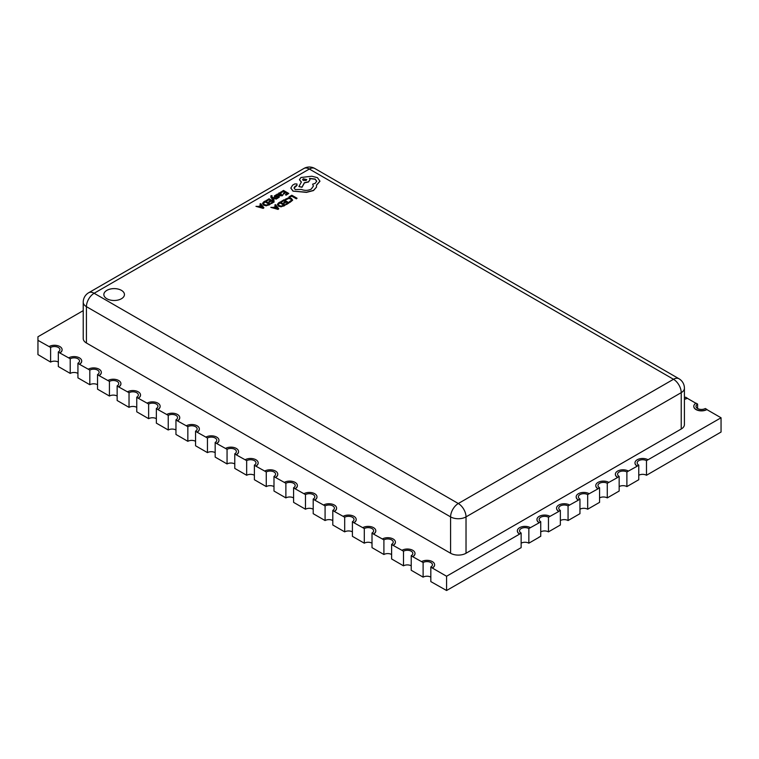 <?xml version="1.0" encoding="UTF-8"?>
<svg xmlns="http://www.w3.org/2000/svg" width="759" height="759" viewBox="0 0 759 759"><rect width="100%" height="100%" fill="white"/><g stroke="black" fill="none" stroke-linecap="round" stroke-linejoin="round"><path stroke-width="1.14" d="M106.877 298.752A10.284 5.939 0 0 0 118.091 300.033A10.284 5.939 0 0 0 124.438 294.549A10.284 5.939 0 0 0 121.431 290.346A10.284 5.939 0 0 0 110.216 289.056A10.284 5.939 0 0 0 103.86 294.549A10.284 5.939 0 0 0 106.877 298.752M124.438 294.558A10.284 5.939 0 0 0 121.431 290.365A10.284 5.939 0 0 0 110.226 289.075A10.284 5.939 0 0 0 103.86 294.558M432.374 567.874A7.637 4.412 0 0 0 434.613 564.753A7.637 4.412 0 0 0 432.374 561.632A7.637 4.412 0 0 0 421.568 561.632L423.114 562.523A5.455 3.15 180 0 1 430.827 562.523A5.455 3.15 180 0 1 432.431 564.753A5.455 3.15 180 0 1 430.827 566.982L432.374 568.055A7.637 4.412 0 0 0 434.613 564.933A7.637 4.412 0 0 0 434.613 564.838M412.763 556.556A7.637 4.412 0 0 0 415.002 553.434A7.637 4.412 0 0 0 412.763 550.313A7.637 4.412 0 0 0 401.957 550.313L403.503 551.205A5.455 3.15 180 0 1 411.226 551.205A5.455 3.15 180 0 1 412.82 553.434A5.455 3.15 180 0 1 411.226 555.664L412.763 556.726A7.637 4.412 0 0 0 415.002 553.615A7.637 4.412 0 0 0 415.002 553.52M393.162 545.237A7.637 4.412 0 0 0 395.401 542.116A7.637 4.412 0 0 0 393.162 538.994A7.637 4.412 0 0 0 382.356 538.994L383.902 539.886A5.455 3.15 180 0 1 391.616 539.886A5.455 3.15 180 0 1 393.219 542.116A5.455 3.15 180 0 1 391.616 544.345L393.162 545.408A7.637 4.412 0 0 0 395.401 542.296A7.637 4.412 0 0 0 395.401 542.201M373.561 533.919A7.637 4.412 0 0 0 375.79 530.797A7.637 4.412 0 0 0 373.561 527.676A7.637 4.412 0 0 0 362.755 527.676L364.292 528.568A5.455 3.15 180 0 1 372.014 528.568A5.455 3.15 180 0 1 373.608 530.797A5.455 3.15 180 0 1 372.014 533.027L373.561 534.089A7.637 4.412 0 0 0 375.79 530.977A7.637 4.412 0 0 0 375.79 530.883M353.95 522.6A7.637 4.412 0 0 0 356.189 519.479A7.637 4.412 0 0 0 353.95 516.357A7.637 4.412 0 0 0 343.144 516.357L344.69 517.249A5.455 3.15 180 0 1 352.404 517.249A5.455 3.15 180 0 1 354.007 519.479A5.455 3.15 180 0 1 352.404 521.708L353.95 522.771A7.637 4.412 0 0 0 356.189 519.659A7.637 4.412 0 0 0 356.189 519.564M334.349 511.272A7.637 4.412 0 0 0 336.588 508.16A7.637 4.412 0 0 0 334.349 505.039A7.637 4.412 0 0 0 323.543 505.039L325.08 505.93A5.455 3.15 180 0 1 332.803 505.93A5.455 3.15 180 0 1 334.396 508.16A5.455 3.15 180 0 1 332.803 510.39L334.349 511.452A7.637 4.412 0 0 0 336.588 508.331A7.637 4.412 0 0 0 336.579 508.245M314.738 499.953A7.637 4.412 0 0 0 316.977 496.841A7.637 4.412 0 0 0 314.738 493.72A7.637 4.412 0 0 0 303.932 493.72L305.479 494.612A5.455 3.15 180 0 1 313.201 494.612A5.455 3.15 180 0 1 314.795 496.841A5.455 3.15 180 0 1 313.201 499.061L314.738 500.134A7.637 4.412 0 0 0 316.977 497.012A7.637 4.412 0 0 0 316.977 496.927M295.137 488.635A7.637 4.412 0 0 0 297.376 485.523A7.637 4.412 0 0 0 295.137 482.401A7.637 4.412 0 0 0 284.331 482.401L285.877 483.293A5.455 3.15 180 0 1 293.591 483.293A5.455 3.15 180 0 1 295.194 485.523A5.455 3.15 180 0 1 293.591 487.743L295.137 488.815A7.637 4.412 0 0 0 297.376 485.694A7.637 4.412 0 0 0 297.376 485.608M275.526 477.316A7.637 4.412 0 0 0 277.766 474.204A7.637 4.412 0 0 0 275.526 471.083A7.637 4.412 0 0 0 264.72 471.083L266.267 471.975A5.455 3.15 180 0 1 273.99 471.975A5.455 3.15 180 0 1 275.583 474.204A5.455 3.15 180 0 1 273.99 476.424L275.526 477.496A7.637 4.412 0 0 0 277.766 474.375A7.637 4.412 0 0 0 277.766 474.29M255.925 465.998A7.637 4.412 0 0 0 258.164 462.876A7.637 4.412 0 0 0 255.925 459.764A7.637 4.412 0 0 0 245.119 459.764L246.666 460.656A5.455 3.15 180 0 1 254.379 460.656A5.455 3.15 180 0 1 255.982 462.876A5.455 3.15 180 0 1 254.379 465.106L255.925 466.178A7.637 4.412 0 0 0 258.164 463.056A7.637 4.412 0 0 0 258.164 462.971M236.315 454.679A7.637 4.412 0 0 0 238.554 451.558A7.637 4.412 0 0 0 236.315 448.446A7.637 4.412 0 0 0 225.508 448.446L227.055 449.337A5.455 3.15 180 0 1 234.778 449.337A5.455 3.15 180 0 1 236.372 451.558A5.455 3.15 180 0 1 234.778 453.787L236.315 454.859A7.637 4.412 0 0 0 238.554 451.738A7.637 4.412 0 0 0 238.554 451.652M216.713 443.36A7.637 4.412 0 0 0 218.953 440.239A7.637 4.412 0 0 0 216.713 437.127A7.637 4.412 0 0 0 205.907 437.127L207.454 438.019A5.455 3.15 180 0 1 215.167 438.019A5.455 3.15 180 0 1 216.77 440.239A5.455 3.15 180 0 1 215.167 442.469L216.713 443.541A7.637 4.412 0 0 0 218.953 440.419A7.637 4.412 0 0 0 218.953 440.334M197.112 432.042A7.637 4.412 0 0 0 199.342 428.92A7.637 4.412 0 0 0 197.112 425.808A7.637 4.412 0 0 0 186.306 425.808L187.843 426.691A5.455 3.15 180 0 1 195.566 426.691A5.455 3.15 180 0 1 197.16 428.92A5.455 3.15 180 0 1 195.566 431.15L197.112 432.222A7.637 4.412 0 0 0 199.342 429.101A7.637 4.412 0 0 0 199.342 429.015M177.502 420.723A7.637 4.412 0 0 0 179.741 417.602A7.637 4.412 0 0 0 177.502 414.49A7.637 4.412 0 0 0 166.695 414.49L168.242 415.372A5.455 3.15 180 0 1 175.955 415.372A5.455 3.15 180 0 1 177.559 417.602A5.455 3.15 180 0 1 175.955 419.831L177.502 420.903A7.637 4.412 0 0 0 179.741 417.782A7.637 4.412 0 0 0 179.741 417.697M157.9 409.405A7.637 4.412 0 0 0 160.14 406.283A7.637 4.412 0 0 0 157.9 403.162A7.637 4.412 0 0 0 147.094 403.162L148.631 404.054A5.455 3.15 180 0 1 156.354 404.054A5.455 3.15 180 0 1 157.948 406.283A5.455 3.15 180 0 1 156.354 408.513L157.9 409.585A7.637 4.412 0 0 0 160.14 406.463A7.637 4.412 0 0 0 160.13 406.378M138.29 398.086A7.637 4.412 0 0 0 140.529 394.965A7.637 4.412 0 0 0 138.29 391.843A7.637 4.412 0 0 0 127.484 391.843L129.03 392.735A5.455 3.15 180 0 1 136.753 392.735A5.455 3.15 180 0 1 138.347 394.965A5.455 3.15 180 0 1 136.753 397.194L138.29 398.266A7.637 4.412 0 0 0 140.529 395.145A7.637 4.412 0 0 0 140.529 395.059M118.689 386.767A7.637 4.412 0 0 0 120.928 383.646A7.637 4.412 0 0 0 118.689 380.525A7.637 4.412 0 0 0 107.882 380.525L109.429 381.416A5.455 3.15 180 0 1 117.142 381.416A5.455 3.15 180 0 1 118.746 383.646A5.455 3.15 180 0 1 117.142 385.876L118.689 386.948A7.637 4.412 0 0 0 120.928 383.826A7.637 4.412 0 0 0 120.928 383.741M99.078 375.449A7.637 4.412 0 0 0 101.317 372.327A7.637 4.412 0 0 0 99.078 369.206A7.637 4.412 0 0 0 88.272 369.206L89.818 370.098A5.455 3.15 180 0 1 97.541 370.098A5.455 3.15 180 0 1 99.135 372.327A5.455 3.15 180 0 1 97.541 374.557L99.078 375.629A7.637 4.412 0 0 0 101.317 372.508A7.637 4.412 0 0 0 101.317 372.422M79.477 364.13A7.637 4.412 0 0 0 81.716 361.009A7.637 4.412 0 0 0 79.477 357.887A7.637 4.412 0 0 0 68.671 357.887L70.217 358.779A5.455 3.15 180 0 1 77.93 358.779A5.455 3.15 180 0 1 79.534 361.009A5.455 3.15 180 0 1 77.93 363.238L79.477 364.311A7.637 4.412 0 0 0 81.716 361.189A7.637 4.412 0 0 0 81.716 361.094M59.876 352.812A7.637 4.412 0 0 0 62.105 349.69A7.637 4.412 0 0 0 59.876 346.569A7.637 4.412 0 0 0 49.069 346.569L50.606 347.461A5.455 3.15 180 0 1 58.329 347.461A5.455 3.15 180 0 1 59.923 349.69A5.455 3.15 180 0 1 58.329 351.92L59.876 352.992A7.637 4.412 0 0 0 62.105 349.871A7.637 4.412 0 0 0 62.105 349.776M423.114 562.523L423.114 577.144A5.455 3.15 180 0 1 430.827 577.144M403.503 551.205L403.503 565.825A5.455 3.15 180 0 1 411.226 565.825M383.902 539.886L383.902 554.506A5.455 3.15 180 0 1 391.616 554.506M364.292 528.568L364.292 543.188A5.455 3.15 180 0 1 372.014 543.188M344.69 517.249L344.69 531.869A5.455 3.15 180 0 1 352.404 531.869M325.08 505.93L325.08 520.541A5.455 3.15 180 0 1 332.803 520.541M305.479 494.612L305.479 509.223A5.455 3.15 180 0 1 313.201 509.223M285.877 483.293L285.877 497.904A5.455 3.15 180 0 1 293.591 497.904M266.267 471.975L266.267 486.585A5.455 3.15 180 0 1 273.99 486.585M246.666 460.656L246.666 475.267A5.455 3.15 180 0 1 254.379 475.267M227.055 449.337L227.055 463.948A5.455 3.15 180 0 1 234.778 463.948M207.454 438.019L207.454 452.63A5.455 3.15 180 0 1 215.167 452.63M187.843 426.691L187.843 441.311A5.455 3.15 180 0 1 195.566 441.311M168.242 415.372L168.242 429.992A5.455 3.15 180 0 1 175.955 429.992M148.631 404.054L148.631 418.674A5.455 3.15 180 0 1 156.354 418.674M129.03 392.735L129.03 407.355A5.455 3.15 180 0 1 136.753 407.355M109.429 381.416L109.429 396.037A5.455 3.15 180 0 1 117.142 396.037M89.818 370.098L89.818 384.718A5.455 3.15 180 0 1 97.541 384.718M70.217 358.779L70.217 373.4A5.455 3.15 180 0 1 77.93 373.4M50.606 347.461L50.606 362.081A5.455 3.15 180 0 1 58.329 362.081M272.13 197.729L276.323 198.905L277.054 198.488L271.864 197.179L272.064 195.756L271.001 195.632L270.859 197.274L271.001 195.813L270.859 197.274L273.468 200.737L274.151 200.167L272.149 197.748M271.466 196.799L272.064 195.756M272.377 197.976L276.323 199.086L277.054 198.488M277.073 194.162L279.473 195.727L282.244 195.765L283.183 194.646L280.099 195.148L281.058 194.427L281.077 193.004L279.957 192.729L278.8 193.061L278.306 194.114L277.073 194.162L279.473 195.547L282.244 195.585L283.183 194.646M278.8 193.241L278.325 194.285L278.8 193.241M281.077 193.004L281.058 194.598L281.077 193.184L281.058 194.598L280.242 195.224M280.697 192.065L281.295 192.406L283.439 191.173L285.194 192.188L283.325 193.27L283.923 193.611L285.801 192.539L287.471 193.507L285.45 194.665L286.058 195.016L288.752 193.46L283.515 190.443L280.697 192.245L281.295 192.587L283.439 191.353L285.042 192.283M285.45 194.665L286.058 195.196L288.752 193.46M283.325 193.27L283.923 193.792L285.801 192.71L287.319 193.592M285.147 199.332L285.792 199.712L288.686 198.27L290.697 198.83L291.712 200.063L289.331 201.752L290.033 202.34L292.642 200.215L291.361 198.403L288.799 197.701L285.147 199.332L285.792 199.892L288.686 198.45L290.697 199.01L291.712 200.234M289.056 196.828L289.653 197.349L291.741 196.145L296.371 198.82L297.054 198.251L291.817 195.234L289.056 196.828L289.653 197.349M281.067 201.439L281.665 201.78L283.8 200.547L285.564 201.562L283.686 202.644L284.283 202.995L286.162 201.913L287.832 202.881L285.811 204.048L286.418 204.389L289.113 202.833L283.875 199.816L281.067 201.619L281.665 201.96L283.8 200.727L285.403 201.657M285.811 204.048L286.418 204.569L289.113 202.833M283.686 202.644L284.283 203.175L286.162 202.093L287.68 202.966M283.819 206.068L285.308 205.034L280.08 202.008L278.638 202.843L277.339 204.437L278.496 206.201L281.143 206.818L285.308 205.034M270.821 207.359L278.041 209.408L278.762 208.81L275.526 204.636L274.777 205.072L275.707 206.182L273.525 207.444L270.821 207.359L278.041 209.228L278.762 208.81M274.777 205.072L275.612 206.239M275.289 196.467L276.988 195.319L276.314 194.75L274.293 196.012L274.673 196.714L278.458 197.179M277.5 198.137L279.284 196.951L278.904 196.429L279.284 197.131L277.5 198.317L276.855 197.767L277.5 198.317M274.293 196.012L274.673 196.894L274.293 196.183L274.673 196.894L276.845 196.913M266.21 200.433L266.807 200.774L268.942 199.541L270.707 200.556L268.838 201.638L269.436 201.979L271.305 200.898L272.984 201.866L270.963 203.032L271.561 203.384L274.255 201.828L269.028 198.801L266.21 200.613L266.807 200.955L268.942 199.721L270.555 200.642M270.963 203.032L271.561 203.564L274.255 201.828M268.838 201.638L269.436 202.16L271.305 201.078L272.823 201.96M268.961 205.063L270.451 204.019L265.223 201.002L263.781 201.828L262.481 203.431L263.648 205.186L266.295 205.803L270.451 204.019M255.963 206.344L263.193 208.393L263.914 207.805L260.669 203.63L259.929 204.057L260.849 205.177L258.677 206.439L255.963 206.344L263.193 208.213L263.914 207.805M259.929 204.057L260.754 205.234M292.993 191.135L306.494 192.369L313.495 190.556L316.503 187.141L316.503 185.073L319.928 181.126L317.433 177.663L311.816 176.23L300.991 177.492L299.454 179.646L301.361 182.008L298.904 186.6L302.035 187.075L304.416 182.691L308.467 181.809L309.995 179.665L309.511 178.374L315.165 179.058L316.702 181.211L315.165 183.355L312.632 184.171L313.41 186.088L311.218 189.114C308.05 190.661 304.757 190.765 301.361 189.437L295.26 189.608L294.046 187.919L295.042 186.382L296.968 185.31L296.968 183.982L294.739 183.934L292.547 185.205L290.83 188.128L292.993 191.135L306.494 192.188L313.495 190.386L316.503 187.141L316.503 185.253L319.928 181.306M290.83 188.033L292.993 190.964M296.968 183.982L296.968 185.49L296.968 184.162L296.968 185.49L294.046 188.014M312.632 184.171L313.41 186.173M309.511 178.555L315.165 179.238L316.702 181.297M298.904 186.6L302.035 187.255L304.416 182.872L308.467 181.989L309.995 179.75M299.454 179.731L301.361 182.179M540.74 521.708L539.203 522.6A7.637 4.412 180 0 1 536.964 519.479A7.637 4.412 180 0 1 541.679 515.399A7.637 4.412 180 0 1 550.009 516.357L548.463 517.249A5.455 3.15 0 0 0 542.514 516.566A5.455 3.15 0 0 0 539.146 519.479A5.455 3.15 0 0 0 540.74 521.708L540.74 536.319L539.042 537.125M539.203 522.6L539.203 522.771A7.637 4.412 180 0 1 536.964 519.659A7.637 4.412 180 0 1 536.964 519.564M432.374 568.055L446.577 576.252L446.577 590.511L521.139 547.637L521.139 533.027L519.592 533.919A7.637 4.412 180 0 1 517.353 530.797A7.637 4.412 180 0 1 522.069 526.718A7.637 4.412 180 0 1 530.399 527.676L539.203 522.771M530.399 527.676L528.852 528.568L528.852 543.188A5.455 3.15 0 0 0 521.139 543.188M539.203 537.211L528.852 543.188M548.463 517.249L548.463 531.869A5.455 3.15 0 0 0 540.74 531.869M560.351 510.39L558.804 511.272A7.637 4.412 180 0 1 556.565 508.16A7.637 4.412 180 0 1 561.28 504.08A7.637 4.412 180 0 1 569.611 505.039L568.064 505.93A5.455 3.15 0 0 0 562.115 505.247A5.455 3.15 0 0 0 558.747 508.16A5.455 3.15 0 0 0 560.351 510.39L560.351 525L548.463 531.869M558.804 511.272L558.804 511.452A7.637 4.412 180 0 1 556.565 508.331A7.637 4.412 180 0 1 556.565 508.245M550.009 516.357L558.804 511.452M568.064 505.93L568.064 520.541A5.455 3.15 0 0 0 560.351 520.541M579.952 499.061L578.405 499.953A7.637 4.412 180 0 1 576.176 496.841A7.637 4.412 180 0 1 580.891 492.762A7.637 4.412 180 0 1 589.212 493.72L587.675 494.612A5.455 3.15 0 0 0 581.726 493.929A5.455 3.15 0 0 0 578.358 496.841A5.455 3.15 0 0 0 579.952 499.061L579.952 513.682L568.064 520.541M578.405 499.953L578.405 500.134A7.637 4.412 180 0 1 576.176 497.012A7.637 4.412 180 0 1 576.176 496.927M569.611 505.039L578.405 500.134M587.675 494.612L587.675 509.223A5.455 3.15 0 0 0 579.952 509.223M599.563 487.743L598.016 488.635A7.637 4.412 180 0 1 595.777 485.523A7.637 4.412 180 0 1 600.492 481.443A7.637 4.412 180 0 1 608.822 482.401L607.276 483.293A5.455 3.15 0 0 0 601.327 482.61A5.455 3.15 0 0 0 597.959 485.523A5.455 3.15 0 0 0 599.563 487.743L599.563 502.363L587.675 509.223M598.016 488.635L598.016 488.815A7.637 4.412 180 0 1 595.777 485.694A7.637 4.412 180 0 1 595.777 485.608M589.212 493.72L598.016 488.815M607.276 483.293L607.276 497.904A5.455 3.15 0 0 0 599.563 497.904M619.164 476.424L617.617 477.316A7.637 4.412 180 0 1 615.378 474.204A7.637 4.412 180 0 1 620.103 470.125A7.637 4.412 180 0 1 628.424 471.083L626.887 471.975A5.455 3.15 0 0 0 620.938 471.292A5.455 3.15 0 0 0 617.57 474.204A5.455 3.15 0 0 0 619.164 476.424L619.164 491.045L607.276 497.904M617.617 477.316L617.617 477.496A7.637 4.412 180 0 1 615.378 474.375A7.637 4.412 180 0 1 615.388 474.29M608.822 482.401L617.617 477.496M626.887 471.975L626.887 486.585A5.455 3.15 0 0 0 619.164 486.585M638.765 465.106L637.228 465.998A7.637 4.412 180 0 1 634.989 462.876A7.637 4.412 180 0 1 639.704 458.806A7.637 4.412 180 0 1 648.034 459.764L646.488 460.656A5.455 3.15 0 0 0 640.539 459.973A5.455 3.15 0 0 0 637.171 462.876A5.455 3.15 0 0 0 638.765 465.106L638.765 479.726L626.887 486.585M637.228 465.998L637.228 466.178A7.637 4.412 180 0 1 634.989 463.056A7.637 4.412 180 0 1 634.989 462.971M628.424 471.083L637.228 466.178M519.592 533.919L519.592 534.089A7.637 4.412 180 0 1 517.353 530.977A7.637 4.412 180 0 1 517.353 530.883M446.577 576.252L519.592 534.089M421.568 561.632L412.763 556.726M423.114 577.144L411.226 570.275L411.226 555.664M446.577 590.511L430.827 581.593L430.827 566.982M401.957 550.313L393.162 545.408M403.503 565.825L391.616 558.956L391.616 544.345M382.356 538.994L373.561 534.089M383.902 554.506L372.014 547.637L372.014 533.027M362.755 527.676L353.95 522.771M364.292 543.188L352.404 536.319L352.404 521.708M343.144 516.357L334.349 511.452M344.69 531.869L332.803 525L332.803 510.39M323.543 505.039L314.738 500.134M325.08 520.541L313.201 513.682L313.201 499.061M303.932 493.72L295.137 488.815M305.479 509.223L293.591 502.363L293.591 487.743M284.331 482.401L275.526 477.496M285.877 497.904L273.99 491.045L273.99 476.424M264.72 471.083L255.925 466.178M266.267 486.585L254.379 479.726L254.379 465.106M245.119 459.764L236.315 454.859M246.666 475.267L234.778 468.407L234.778 453.787M225.508 448.446L216.713 443.541M227.055 463.948L215.167 457.089L215.167 442.469M205.907 437.127L197.112 432.222M207.454 452.63L195.566 445.77L195.566 431.15M186.306 425.808L177.502 420.903M187.843 441.311L175.955 434.452L175.955 419.831M166.695 414.49L157.9 409.585M168.242 429.992L156.354 423.133L156.354 408.513M147.094 403.162L138.29 398.266M148.631 418.674L136.753 411.814L136.753 397.194M127.484 391.843L118.689 386.948M129.03 407.355L117.142 400.496L117.142 385.876M107.882 380.525L99.078 375.629M109.429 396.037L97.541 389.177L97.541 374.557M88.272 369.206L79.477 364.311M89.818 384.718L77.93 377.859L77.93 363.238M68.671 357.887L59.876 352.992M70.217 373.4L58.329 366.54L58.329 351.92M49.069 346.569L37.95 340.336L37.95 354.595L50.606 362.081M684.419 388.191A10.92 10.92 0 0 0 678.963 378.741A10.92 6.3 120 0 0 673.499 379.282L309.34 169.029L94.144 293.268L458.303 503.521L673.499 379.282A10.92 6.3 60 0 1 681.221 392.65A10.92 6.3 180 0 0 684.419 388.191L684.419 424.556A10.92 6.3 180 0 1 681.221 429.015L681.221 392.65L466.026 516.888L466.026 553.254L681.221 429.015M466.026 553.254A10.92 6.3 180 0 1 450.59 553.254L450.59 516.888L86.422 306.645L86.422 343.002L450.59 553.254M86.422 343.002A10.92 6.3 180 0 1 83.224 338.552L83.224 302.186A10.92 6.3 0 0 0 86.422 306.645A10.92 6.3 120 0 1 94.144 293.268A10.92 6.3 60 0 0 88.68 292.737A10.92 10.92 0 0 0 83.224 302.186M648.034 459.764L721.05 417.782L706.847 409.585A7.637 4.412 180 0 1 698.517 410.543A7.637 4.412 180 0 1 693.802 406.463A7.637 4.412 180 0 1 693.802 406.378M695.889 403.257L687.246 398.266A7.637 4.412 180 0 1 684.419 399.3M83.224 310.63L37.95 336.768L37.95 340.336M646.488 460.656L646.488 475.267L721.05 432.042L721.05 417.782M684.419 397.744A5.455 3.15 0 0 0 685.7 397.194L687.246 398.266M697.587 404.054A5.455 3.15 0 0 0 695.984 406.283A5.455 3.15 0 0 0 699.352 409.196A5.455 3.15 0 0 0 705.301 408.513L706.847 409.405A7.637 4.412 180 0 1 698.517 410.363A7.637 4.412 180 0 1 693.802 406.283A7.637 4.412 180 0 1 696.041 403.162L697.587 404.054L697.587 408.513M687.246 398.086A7.637 4.412 180 0 1 684.419 399.12M528.852 528.568A5.455 3.15 0 0 0 522.904 527.885A5.455 3.15 0 0 0 519.535 530.797A5.455 3.15 0 0 0 521.139 533.027M646.488 475.267A5.455 3.15 0 0 0 638.765 475.267M289.653 197.169L291.741 196.145M291.741 195.964L296.371 198.82M296.371 198.64L297.054 198.251M289.331 201.752L290.033 202.34M290.033 202.16L292.642 200.015M277.339 204.437L278.496 206.021L281.143 206.638L283.819 205.898M284.027 205.072L279.995 202.748L278.23 204.399L279.189 205.594L281.238 206.116L284.027 205.072M283.875 205.167L279.995 202.919L278.23 204.579M276.086 206.647L274.331 207.662L277.737 208.63L276.086 206.647L274.54 207.719M277.481 208.355L276.086 206.827M278.8 193.061L278.325 194.105M280.764 193.792L279.17 193.469L278.762 194.057L279.606 194.864L280.46 193.422L278.762 194.238M278.904 196.249L279.284 196.951L278.136 196.012L275.289 196.287L276.988 195.139M276.845 196.742L278.458 196.998L276.855 197.767M275.289 196.287L275.555 195.727M271.001 195.632L270.859 197.093L273.468 200.556L274.151 200.167M271.466 196.619L271.618 196.107M262.481 203.431L263.648 205.006L266.295 205.623L268.961 204.883M269.179 204.067L265.147 201.733L263.373 203.384L264.341 204.588L266.381 205.11L269.179 204.067M269.028 204.152L265.147 201.913L263.373 203.564M261.229 205.642L259.474 206.657L262.908 207.605L261.229 205.642L259.682 206.714M262.623 207.349L261.229 205.822M303.258 178.763L302.661 179.598L303.258 180.433L306.162 180.433L306.759 179.598L303.258 178.763L302.67 179.684M306.759 179.684L303.258 178.944M450.59 516.888A10.92 6.3 0 0 0 466.026 516.888A10.92 6.3 60 0 0 458.303 503.521A10.92 6.3 120 0 0 450.59 516.888M303.875 168.489A10.92 6.3 60 0 1 309.34 169.029A10.92 6.3 120 0 1 314.795 168.489A10.92 10.92 0 0 0 303.875 168.489L88.68 292.737M678.963 378.741L314.795 168.489"/></g></svg>
